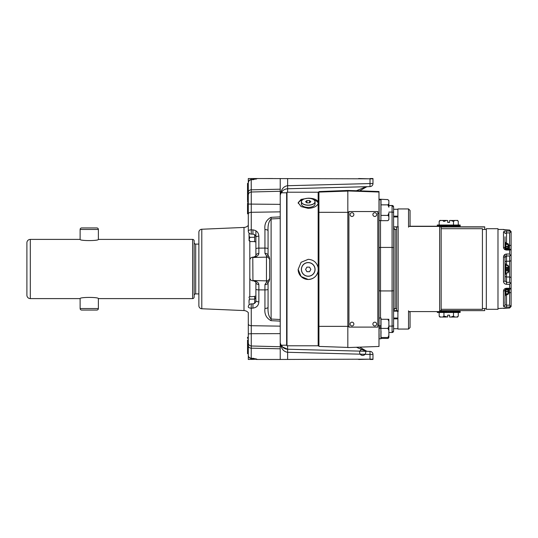 <?xml version="1.0" encoding="UTF-8"?>
<svg xmlns="http://www.w3.org/2000/svg" width="538" height="538" viewBox="0 0 538 538"><rect width="100%" height="100%" fill="white"/><g stroke="black" fill="none" stroke-linecap="round" stroke-linejoin="round"><path stroke-width="0.81" d="M80.115 298.603L30.303 298.603L30.303 239.397L80.115 239.397L80.128 229.464A1.52 1.52 0 0 1 81.648 227.944L96.86 227.944A1.52 1.52 0 0 1 98.38 229.464L98.38 239.403L192.624 239.397L192.624 298.603L98.393 298.603C98.898 297.023 79.631 297.037 80.115 298.603L80.128 308.536A1.52 1.52 0 0 0 81.648 310.056L96.86 310.056A1.52 1.52 0 0 0 98.38 308.536L98.38 298.597M380.891 199.201L380.891 220.526L379.115 220.526L379.115 199.201L387.918 199.591L388.873 200.775L387.918 199.591M381.018 199.679L381.018 199.322M393.594 311.152L397.105 311.152M397.898 328.718L393.594 328.718L393.594 330.998L393.594 325.389A1.52 0.72 180 0 1 392.074 326.109L392.074 332.518A1.52 1.52 180 0 0 393.594 330.998L392.074 332.518L388.873 332.518L392.074 332.518M397.898 318.039L393.594 318.039L393.594 318.846L397.898 318.846M378.994 191.535L347.83 190.439L378.994 191.535L378.994 346.465L347.83 347.561L347.83 190.439L318.926 191.582L318.926 346.418L347.83 347.427L318.926 346.418M347.83 191.488L347.83 193.196M347.83 195.455L347.83 199.275M347.83 202.866L347.83 207.655M347.83 331.045L347.83 335.813M347.83 339.384L347.83 343.17M347.83 345.396L347.83 347.064M255.019 302.948L254.676 303.25L254.662 296.209L255.9 296.209M254.662 298.63L255.9 298.63M254.662 297.77L255.9 297.77M351.933 212.698A1.883 1.883 -82.7 0 1 353.863 214.528A1.883 1.883 -82.7 0 1 352.034 216.464A1.883 1.883 -82.7 0 1 350.097 214.628A1.883 1.883 -82.7 0 1 351.933 212.698M302.699 199.732A6.839 3.45 0 0 0 302.672 199.753A6.839 3.45 0 0 0 301.381 201.77A6.839 3.45 0 0 0 308.227 205.22A6.839 3.45 0 0 0 315.066 201.77A6.839 3.45 0 0 0 313.775 199.753A6.839 3.45 0 0 0 313.748 199.732M301.455 201.71A6.772 3.416 0 0 0 308.227 205.119A6.772 3.416 0 0 0 314.992 201.71A6.772 3.416 0 0 0 313.715 199.712A6.772 3.416 0 0 0 302.733 199.712A6.772 3.416 0 0 0 301.455 201.71M310.856 201.71L309.538 202.86L306.909 202.86L305.591 201.71L306.909 200.553L309.538 200.553L310.856 201.71M315.066 201.77L315.066 203.956A6.839 3.45 180 0 1 308.227 207.406A6.839 3.45 180 0 1 301.381 203.956L301.381 201.77M309.538 200.553L309.538 202.86M306.909 202.86L306.909 200.553M379.115 291.233L379.115 247.144M373.506 325.45A1.883 1.883 -82.7 0 1 373.385 322.787A1.883 1.883 -82.7 0 1 376.042 322.666A1.883 1.883 -82.7 0 1 376.17 325.329A1.883 1.883 -82.7 0 1 373.506 325.45M468.551 226.895L468.981 226.868L468.551 226.895A2.065 2.058 -92.9 0 1 468.665 226.881A2.065 2.065 0 0 0 468.578 226.888M468.948 226.875L468.591 226.888L468.948 226.875M440.508 226.511L440.508 225.066L439.459 225.059L439.459 226.236L439.459 225.059L438.598 225.052L438.598 226.236M439.055 226.236L439.055 225.059M456.143 226.975L455.908 225.066L455.188 225.072L455.424 226.982M450.259 226.989L450.259 225.079L455.424 225.072M450.259 225.079L450.225 226.989M448.631 226.989L448.631 225.079L450.225 225.079M448.631 225.079L447.724 225.079L447.724 226.989M447.004 226.989L447.004 225.079L447.724 225.079M447.004 225.079L446.11 225.079L446.11 226.989M445.417 226.982L445.417 225.079L446.11 225.079M445.417 225.079L444.556 225.079L444.556 226.982M443.89 226.982L443.89 225.079L444.556 225.079M443.89 225.079L443.251 225.072L443.251 226.982M442.465 226.982L442.465 225.072L443.251 225.072M442.465 225.072L441.725 225.072L441.725 226.975M440.508 225.066L441.725 225.072M438.282 226.236L438.598 225.052M438.282 225.052L438.638 225.052L438.638 226.236M437.724 226.236L437.724 225.045L438.638 225.052M437.724 225.045L438.093 225.045L437.508 225.039L437.508 226.236M437.394 226.236L437.508 225.039M437.394 225.039L437.771 225.039L437.286 225.032L437.71 225.025L437.333 225.025L437.333 226.236M437.414 225.032L437.959 225.019L437.589 225.019L437.589 226.236M460.024 226.962L460.111 225.032L459.714 225.019L460.158 225.032L460.158 226.962L460.138 225.025L437.589 225.019M460.024 225.039L459.654 225.039L459.855 226.962M459.479 226.962L459.654 225.039L459.008 225.052L459.008 226.969M459.479 225.045L459.855 225.045M459.089 226.969L459.371 225.052L459.008 225.052M459.089 225.052L458.746 225.052L458.746 226.969M458.295 226.969L458.295 225.059L458.746 225.052M458.295 225.059L457.455 225.059L457.764 226.975M457.031 226.975L457.031 225.066L457.764 225.059M457.031 225.066L456.399 225.066L456.675 226.975M456.143 225.072L456.675 225.066M454.832 225.072L454.832 226.982M454.637 225.072L454.637 226.982M454.038 225.079L454.038 226.982M453.393 225.079L453.393 226.982M453.252 225.079L453.252 226.982M452.545 226.982L452.545 225.079M451.859 225.079L451.859 226.982M451.772 225.079L451.772 226.982M450.972 225.079L450.972 226.989M449.351 225.079L449.351 226.989M447.737 226.989L447.737 225.079M446.184 226.989L446.184 225.079M444.677 226.982L444.677 225.079M443.083 226.982L443.083 225.072M441.167 225.072L441.167 226.975M440.77 225.066L440.77 226.747M440.023 225.066L440.023 226.283M437.945 225.045L437.945 226.236M437.307 225.032L437.286 226.236M438.134 225.045L438.134 226.236M438.073 225.045L438.073 226.236M438.692 226.236L438.692 225.052M438.773 225.052L438.773 226.236M439.99 226.276L439.99 225.059M442.249 226.982L442.249 225.072M455.498 226.982L455.498 225.072M455.72 225.066L455.72 226.975M456.016 225.066L456.016 226.975M456.937 225.066L456.937 226.975M457.986 225.059L457.986 226.969M458.06 225.059L458.06 226.969M458.847 225.052L458.847 226.969M459.929 225.039L459.929 226.962M460.138 225.032L460.138 226.962L460.111 225.032M459.654 225.039L459.654 226.962L459.667 225.045M459.371 226.969L459.371 225.052M458.665 226.969L458.665 225.059M457.307 225.066L457.307 226.975M446.392 220.506L443.944 221.461L442.72 220.499L447.683 220.506L447.683 222.409L449.586 222.409L449.586 220.506L457.118 220.459M453.5 224.992L453.5 221.461L451.052 220.506M454.718 220.499L453.5 221.461L453.5 225.066M447.683 220.506L440.326 220.459M442.72 220.499L440.393 220.479L439.169 221.427L439.169 225.032M449.586 222.335L447.683 222.335M442.72 220.439L446.392 220.432M454.711 220.439L457.051 220.459M451.052 220.432L449.586 220.506M458.241 221.192L457.051 220.479M458.275 225.032L458.275 221.427M439.385 312.423L439.459 311.576L439.459 312.484L437.777 312.47L437.791 311.576M439.149 312.43L439.385 311.576M452.404 312.41L452.888 312.41L452.028 312.417L452.404 312.41L452.404 310.628M446.184 310.628L446.473 312.41L445.672 312.417L446.11 312.403L446.11 310.628M437.589 312.457L437.508 311.576M437.414 311.576L437.414 312.464L437.333 311.576M437.414 312.464L437.589 311.576M437.959 311.576L437.791 312.464M437.959 312.464L437.589 312.464M440.138 311.489L440.138 312.491L439.459 312.484M441.301 310.628L441.301 312.491L440.138 312.464L440.414 311.361M442.014 312.491L441.301 312.47L441.537 310.628M445.672 310.628L445.672 312.504L442.014 312.497L442.014 310.628M445.672 312.504L446.473 312.504L446.473 310.628M447.179 310.628L447.179 312.504L446.473 312.504M447.179 312.504L447.219 310.628M449.701 310.628L449.701 312.504L447.219 312.504M449.701 312.504L449.721 310.628M451.261 310.628L451.261 312.504L449.721 312.504M451.261 312.504L451.335 310.628M452.028 310.628L452.028 312.504L451.335 312.504M452.028 312.504L452.888 312.504L452.888 310.628M454.186 310.628L454.186 312.497L452.888 312.504M454.186 312.497L454.361 310.628M455.498 310.628L455.498 312.491L454.361 312.497M455.72 312.477L455.72 310.628M456.278 310.628L456.278 312.491L455.72 312.497M457.683 310.628L457.683 312.484L456.937 312.491L456.278 312.47L456.937 312.491L456.937 310.628M458.517 310.628L458.517 312.477L457.986 312.484M458.517 312.477L458.806 310.628M459.714 310.628L459.929 312.464L458.806 312.477M460.051 310.628L460.051 312.464L459.929 310.628M459.761 310.628L459.714 312.457M459.855 312.444L459.855 310.628M460.111 312.45L460.158 310.628L460.158 312.457M458.806 312.437L458.746 310.628M456.278 312.417L456.937 312.423M456.937 312.444L456.278 312.437M445.672 312.491L446.473 312.491M452.028 312.491L452.888 312.491M437.307 312.45L437.286 311.576M437.777 311.576L437.777 312.47M438.073 311.576L438.073 312.47M438.356 312.477L438.356 311.576M438.692 312.477L438.692 311.576M438.773 311.576L438.773 312.477M439.149 311.576L439.149 312.484M439.68 312.484L439.68 311.576M440.77 312.491L440.77 311.072M442.613 312.497L442.613 310.628M442.801 312.497L442.801 310.628M443.406 310.628L443.406 312.497M444.052 312.504L444.052 310.628M444.193 312.497L444.193 310.628M444.899 312.504L444.899 310.628M445.585 312.504L445.585 310.628M448.087 312.504L448.087 310.628M448.806 310.628L448.806 312.504M450.434 310.628L450.434 312.504M453.554 310.628L453.554 312.504M454.98 310.628L454.98 312.497M457.421 312.491L457.421 310.628M458.389 312.484L458.389 310.628M458.847 312.477L458.847 310.628M459.156 310.628L459.156 312.477M459.499 310.628L459.499 312.47M459.775 312.457L459.775 310.628M456.399 312.417L456.399 310.628M447.683 316.983L447.683 315.154L449.586 315.154L449.586 316.983M447.683 315.154L447.683 317.05L443.944 316.095L443.944 312.504M446.392 317.05L440.36 317.023C440.131 317.346 439.734 317.037 439.169 316.109L439.169 312.484M453.5 312.504L453.5 316.095L454.718 317.043L457.085 317.023C457.313 317.346 457.71 317.037 458.268 316.109L458.268 316.109M453.5 316.095L451.052 317.05L454.718 317.043L451.066 317.05M451.052 317.05L449.586 317.05L449.586 315.154M457.051 317.023L458.275 316.062L458.275 312.484M442.72 317.043L443.944 316.095M440.393 317.023L439.169 316.062M460.158 226.834L484.725 226.834L484.725 229.464M393.594 310.628L396.748 310.628M441.039 310.628L484.725 310.628L484.725 308.536M393.594 226.989L396.842 226.989M440.945 226.989L484.725 226.989M466.352 226.881L471.187 226.881L466.352 226.881M440.938 226.975L460.158 226.881M249.067 304.212L249.161 304.811M254.662 299.128L250.029 299.128C249.195 299.619 248.879 300.782 249.067 302.612L249.067 303.398M250.029 299.128L249.067 297.79L249.222 296.815L254.662 296.438M350.709 325.45A1.883 1.883 -82.7 0 1 350.588 322.787A1.883 1.883 -82.7 0 1 353.251 322.666A1.883 1.883 -82.7 0 1 353.372 325.329A1.883 1.883 -82.7 0 1 350.709 325.45M80.128 239.403L80.115 239.397C79.611 240.977 98.884 240.963 98.393 239.397M192.624 298.603A1.533 1.533 0 0 0 194.157 297.07L194.157 240.93A1.533 1.533 0 0 0 192.624 239.397M30.303 298.603A3.403 3.403 0 0 1 26.9 295.194L26.9 242.806A3.403 3.403 0 0 1 30.303 239.397M194.157 295.436A1.533 1.533 0 0 1 195.691 293.903L195.691 244.097A1.533 1.533 0 0 1 194.157 242.564M198.878 293.903L195.691 293.903M195.691 244.097L198.878 244.097M256.175 359.236L248.294 359.465L248.294 355.389A3.04 3.04 0 0 0 251.212 358.429L252.894 358.496L251.259 358.173A3.04 2.784 180 0 1 248.294 355.389L248.294 312.618A6.079 6.079 0 0 0 243.996 310.567L201.79 308.758L201.79 229.242L243.996 227.433A6.079 6.079 0 0 0 248.294 225.382L248.294 182.611A3.04 2.784 0 0 1 251.259 179.826L257.702 178.535L372.982 178.831A3.04 3.04 0 0 0 372.969 178.535L370.016 178.535M248.294 342.928L248.294 342.955C248.469 344.764 249.45 345.773 251.259 345.995L251.259 333.695L248.294 333.93M255.9 281.361L255.9 300.809A3.04 1.022 180 0 0 258.859 301.831C258.61 305.483 256.633 307.581 252.941 308.113L252.941 303.849L251.259 303.896A3.04 3.04 0 0 0 248.294 306.936A3.04 3.04 0 0 1 250.964 303.916M256.303 359.465L280.231 359.465L280.231 348.799L251.259 348.18A3.04 2.475 180 0 1 248.294 345.705M252.941 358.241L257.702 359.465M370.03 359.465L372.969 359.465A3.04 3.04 0 0 0 372.982 359.169L280.231 359.465M372.982 354.434A3.04 3.04 0 0 0 370.016 351.395L370.016 354.434L372.982 354.434L372.982 359.169A3.04 3.04 0 0 1 372.969 359.465L370.016 359.465M255.9 359.102L256.377 359.465M256.848 359.465L257.211 359.465M265.187 359.465L272.699 359.465M255.9 178.898L255.9 178.535L257.702 178.535M266.545 255.758L268.933 256.411L269.585 258.395L269.585 279.605L268.933 281.589L266.545 282.242L266.545 280.87A3.04 2.966 180 0 1 266.465 280.87L266.465 257.13A3.04 2.966 0 0 1 266.545 257.13L266.545 255.758L266.465 257.13L252.941 257.473C256.586 256.848 258.556 255.516 258.859 253.479C257.07 253.627 256.081 254.292 255.9 255.476L255.9 237.191A3.04 1.022 0 0 1 258.859 236.169C258.603 232.51 256.626 230.419 252.941 229.887L252.941 234.151L251.259 234.104L251.259 229.84L252.941 229.887M252.941 308.113L251.259 308.16L251.212 306.936L251.259 303.896L252.941 303.849C254.783 303.593 255.772 302.578 255.9 300.809L255.9 282.524C256.081 283.708 257.07 284.373 258.859 284.521C258.556 282.484 256.586 281.152 252.941 280.527L252.779 257.191L253.956 256.982A3.04 3.04 0 0 1 253.949 256.989A3.04 3.04 0 0 1 252.941 257.191M255.9 230.775L255.9 256.639M248.294 192.295A3.04 2.475 0 0 1 251.259 189.82L251.212 179.571L249.114 180.533L248.294 182.611L248.294 178.535L256.384 178.535M272.699 178.535L265.187 178.535M257.218 178.535L256.855 178.535M356.418 190.741L366.129 186.706L370.016 186.605A3.04 3.04 0 0 0 372.982 183.566L372.982 178.831A3.04 3.04 0 0 0 372.969 178.535L370.03 178.535M280.231 178.535L280.231 348.799M258.859 253.479L258.859 248.119L264.945 248.085L264.945 229.585C264.279 223.922 266.303 219.84 271.024 217.339L280.231 216.875L280.231 326.149L251.259 325.705L251.259 308.16A3.04 1.224 180 0 1 248.294 306.936M286.283 188.919L287.628 188.764C283.943 189.08 281.549 191.003 280.446 194.541L280.298 194.884C281.152 189.336 283.6 186.282 287.628 185.718L287.628 178.535M280.587 194.057L280.231 195.146M248.294 213.794L247.534 213.794L247.534 212.154L248.294 212.154M247.534 212.154L247.534 207.715L248.294 207.715M248.294 210.163L247.534 210.163M248.294 355.389L248.294 359.465M280.231 342.854L280.446 343.459C281.549 346.997 283.943 348.92 287.628 349.236L286.31 349.088M287.628 359.465L287.628 352.282C283.6 351.717 281.152 348.664 280.298 343.116L280.587 343.943M358.617 359.465L370.016 359.169L370.016 354.434L287.628 352.282L287.628 349.236L370.016 351.395M281.387 345.678L282.228 346.781M286.25 349.075L284.878 348.644M284.884 189.349L286.243 188.925M282.174 191.286L281.475 192.187M359.68 190.856L366.23 187.069L366.129 186.706L287.628 188.764L287.588 192.214M366.519 186.928L366.23 187.069A3.04 3.04 0 0 1 367.669 186.666L367.225 186.706M370.016 186.605L287.628 188.764L287.628 185.718L370.016 183.566L370.016 186.605M297.016 188.515L304.616 188.313M357.837 186.921L365.436 186.726M365.013 187.769L366.163 187.11M364.206 349.761L364.206 349.761A3.04 3.04 0 0 0 359.64 352.39A3.04 3.04 0 0 0 364.206 355.026A3.04 3.04 0 0 0 364.206 349.761M367.232 351.294L366.129 351.294L356.425 347.259M304.616 349.687L297.016 349.485L304.616 349.687M357.837 351.079L365.436 351.274M287.588 345.786L287.628 349.236L282.322 346.882L281.125 345.214L286.633 345.214L286.996 345.584M359.68 347.145L366.23 350.931L366.129 351.294M367.669 351.334A3.04 3.04 0 0 1 366.23 350.931M282.363 346.923L281.777 345.214M248.294 338.362L247.534 338.362L247.534 337.245L248.294 337.514M248.294 346.055L247.534 346.055L247.534 343.567L248.294 343.567M247.534 346.136L248.294 346.136L247.534 346.136L247.534 346.66L247.534 346.055L248.294 346.136L247.534 346.136M248.294 349.565L247.534 349.565L247.534 347.071L248.294 347.071M247.534 349.565L247.534 350.171L247.534 349.565L247.534 350.171L248.294 350.171M247.534 349.646L248.294 349.646L247.534 349.646M247.534 353.681L248.294 353.681M248.294 350.581L247.534 350.581L248.294 350.756M248.294 353.621L247.534 353.621L247.534 350.756M247.534 352.242L248.294 352.242M248.294 343.096L247.534 343.096L247.534 340.056L248.294 340.056M247.534 341.717L248.294 341.717M247.534 340.231L248.294 340.231M247.534 343.157L248.294 343.157M248.294 349.935L247.534 349.935M247.534 212.712L248.294 212.712M247.534 213.297L248.294 213.297M247.534 207.715L247.534 207.043L248.294 207.043M247.534 207.043L248.294 206.686M248.294 201.528L247.534 201.528L247.534 202.154L248.294 202.154M247.534 201.528L247.534 202.154M248.294 200.634L247.534 200.634L247.534 198.562L248.294 198.562M248.294 198.179L247.534 198.179L247.534 193.384L248.294 193.384M247.534 187.991L247.534 189.41L248.294 189.41M248.294 188.999L247.534 188.999L248.294 188.999L247.534 188.999L247.534 189.41L247.534 188.952L248.294 188.952L247.534 188.939L248.294 188.939M247.534 187.964L247.534 188.939M248.294 184.278L247.534 184.278L247.534 183.384L248.294 183.384M247.534 213.411L247.534 213.035L247.534 213.411L248.294 213.411M247.534 206.37L248.294 206.37L247.534 206.37L247.534 206.774L248.294 206.774L247.534 206.774L247.534 203.27L248.294 203.351M247.534 201.689L248.294 201.689L247.534 201.689L247.534 202.1L247.534 201.689M247.534 198.939L248.294 198.939M247.534 198.179L247.534 198.562L247.534 198.179M248.294 197.009L247.534 197.009M248.294 194.958L247.534 194.958M248.294 197.305L247.534 197.305M247.534 193.384L247.534 189.699L248.294 189.699M247.534 183.673L248.294 183.673M247.534 188.529L248.294 188.529L247.534 188.529L247.534 184.278M247.534 184.339L248.294 184.339M247.534 191.629L248.294 191.629M247.534 190.284L247.534 189.874L247.534 190.284L248.294 190.284M247.534 187.184L248.294 187.184M247.534 185.428L248.294 185.428M255.9 300.809L255.792 301.61M255.516 302.289L253.647 303.748M280.231 321.125L271.024 320.661C266.303 318.166 264.279 314.084 264.945 308.415L264.945 289.915L258.859 289.881A3.04 0.652 180 0 1 255.9 289.236M255.9 282.524C256.101 282.235 255.456 281.73 253.956 281.018L252.941 280.527L266.465 280.87L266.545 282.242M264.945 284.615L265.026 284.615C266.861 284.488 267.877 283.815 268.065 282.611L268.065 289.269A3.04 0.652 180 0 1 265.026 289.915A3.04 0.652 180 0 1 264.945 289.915L264.945 284.615L266.465 282.228M253.936 281.004L253.956 281.018A3.04 3.04 0 0 0 253.936 281.004A3.04 3.04 0 0 0 252.941 280.809M266.465 255.772L264.945 253.385L264.945 248.085A3.04 0.652 0 0 1 265.026 248.085A3.04 0.652 0 0 1 268.065 248.731L268.065 255.389C267.877 254.185 266.861 253.512 265.026 253.385L264.945 253.385M255.812 236.478L255.9 237.191C255.772 235.415 254.783 234.407 252.941 234.151L253.23 234.171M253.828 234.306L254.501 234.629M255.039 235.072L255.51 235.705M256.014 179.255L256.377 178.636L252.941 179.759M248.294 184.447L248.294 231.064A3.04 1.224 0 0 1 251.259 229.84L251.259 192.005C249.45 192.227 248.469 193.236 248.294 195.045L248.294 195.119M250.964 234.084A3.04 3.04 0 0 1 248.294 231.064L248.294 214.063A3.04 1.769 180 0 1 251.259 212.295L280.231 211.851M248.294 231.064A3.04 3.04 0 0 0 251.259 234.104L251.259 234.104M280.231 189.201L251.259 189.82L251.259 192.005L280.231 191.252M271.024 217.339L271.105 218.946C268.744 221.367 267.729 225.328 268.065 230.815L268.065 248.731M268.065 289.269L268.065 307.185C267.729 312.679 268.744 316.633 271.105 319.054L271.024 320.661M268.933 281.589L268.065 282.611L268.065 307.185A3.04 1.224 180 0 1 265.026 308.415A3.04 1.224 180 0 1 264.945 308.415M252.779 280.809A3.04 3.04 0 0 1 249.814 277.763L249.814 260.237A3.04 3.04 0 0 1 252.779 257.191M264.945 229.585A3.04 1.224 0 0 1 265.026 229.585A3.04 1.224 0 0 1 268.065 230.815L268.065 255.389L268.933 256.411M249.814 296.458L249.814 241.542M201.79 229.242A3.04 3.04 0 0 0 198.878 232.281L198.878 305.719A3.04 3.04 0 0 0 201.79 308.758M380.891 199.726L379.115 199.88M381.025 199.867L380.891 220.526M409.304 311.576L410.064 312.336L410.064 327.541L408.544 329.061L408.544 310.816M397.898 310.816L397.898 329.061L408.544 329.061M255.9 241.791L254.662 241.791L254.662 234.743M379.115 325.772L380.891 325.772L380.891 317.998L379.115 317.998L378.994 327.104L381.018 327.104L381.012 325.92L379.001 325.92M380.891 328.348L380.891 327.104M379.115 328.462L380.891 328.462L380.891 338.799L379.115 338.799L378.994 325.288L378.994 328.341L378.994 325.288L378.994 328.341L381.018 328.348M379.115 327.104L379.115 328.341M380.891 328.462L381.018 338.678L381.018 337.521L387.918 337.521L388.873 335.483L388.873 337.521L387.918 337.521L388.873 337.521L388.873 330.44L387.918 328.395L381.018 328.395L381.018 318.119L380.891 325.772M378.994 328.429L378.994 334.858L379.115 329.599M318.22 203.384A10.074 5.084 0 0 0 313.842 199.8M302.605 199.8A10.074 5.084 0 0 0 298.234 203.364M318.166 201.911C316.916 199.497 313.607 198.26 308.227 198.192L301.098 199.396L298.153 202.705L301.098 206.585L308.227 208.361C313.6 208.024 316.916 206.41 318.166 203.525L318.166 192.214L286.996 192.214L286.996 345.786L318.166 345.786L318.166 271.004C316.922 276.256 313.607 279.081 308.227 279.478L301.098 276.519L298.153 269.404L301.098 262.288L308.227 259.329C313.6 259.719 316.916 262.551 318.166 267.81L318.166 271.004M318.166 202.301L318.166 267.81M298.153 269.686A10.074 10.074 180 0 0 308.227 279.471A10.074 10.074 180 0 0 318.294 269.477M254.662 241.562L250.029 241.562L249.067 239.423L250.029 237.292C249.208 236.814 248.886 235.651 249.067 233.808L249.067 235.388M254.662 237.292L250.029 237.292M249.067 240.661L249.074 233.095M250.029 241.562L249.067 240.674M249.067 238.105L249.067 239.901M408.544 227.184L408.544 208.939L410.064 210.459L410.064 225.664M408.544 208.939L397.898 208.939L397.898 227.184M348.94 327.097L348.906 211.535L377.817 211.535L377.817 327.097L348.94 327.097L348.906 211.535M348.94 211.542L377.817 211.535M347.83 347.561L378.994 346.465L378.994 345.968M378.994 203.667L378.994 212.712M377.817 213.357L378.994 213.398L378.994 207.103A1.52 1.52 180 0 1 379.115 206.511A1.52 1.52 180 0 0 378.994 207.103L378.994 209.571M378.994 329.599L378.994 334.333M378.994 327.871L378.994 328.341M347.83 333.95L347.83 335.134M347.83 341.079L347.83 342.545M347.83 191.743L347.83 192.604M347.83 196.921L347.83 198.616M347.83 205.469L347.83 206.955M379.115 333.876L379.115 337.938M301.381 269.397L301.381 269.41A6.839 6.839 180 0 0 308.227 276.256A6.839 6.839 180 0 0 315.066 269.41A6.839 6.839 180 0 0 308.227 262.571A6.839 6.839 180 0 0 301.381 269.41A6.839 6.839 0 0 1 308.227 262.557A6.839 6.839 0 0 1 315.066 269.397L315.066 269.397M301.455 269.41A6.772 6.772 180 0 0 308.227 276.182A6.772 6.772 180 0 0 314.992 269.41A6.772 6.772 180 0 0 308.227 262.645A6.772 6.772 180 0 0 301.455 269.41M310.856 269.41L309.538 271.69L306.909 271.69L305.591 269.41L306.909 267.13L309.538 267.13L310.856 269.41L309.538 271.69M305.597 269.397L306.909 271.69M309.538 271.663L306.909 271.663M374.724 212.692A1.883 1.883 -82.7 0 1 376.661 214.528A1.883 1.883 -82.7 0 1 374.825 216.464A1.883 1.883 -82.7 0 1 372.888 214.628A1.883 1.883 -82.7 0 1 374.724 212.692M388.355 338.294L387.918 338.409L388.873 337.225M388.873 337.447L387.918 338.409L381.018 338.409M392.074 205.476L393.594 207.002A1.52 1.52 0 0 0 392.074 205.476L388.873 205.476L392.074 205.583A1.52 1.52 180 0 1 393.594 207.103A1.52 1.52 180 0 0 392.074 205.583L392.074 212.086A1.52 0.706 0 0 1 393.594 212.792L393.594 207.002L393.594 209.282L397.898 209.282M397.898 226.848L393.594 226.848L393.594 216.969L397.898 216.969M393.594 216.162L393.594 216.969L393.594 216.162L397.898 216.162M387.918 337.521L381.018 337.521L381.018 335.658M381.018 333.526L381.018 331.045M387.918 328.395L388.873 326.358L388.873 321.314L387.918 319.276L388.873 319.276L388.873 335.483M387.918 319.276L381.018 319.276L387.918 319.276M505.935 269.444A0.383 0.343 180 0 0 505.599 269.78L505.599 270.843A0.383 0.343 0 0 1 505.949 270.5L505.599 273.748L505.585 269.148L505.949 267.399L507.946 267.514L507.993 265.221L508.645 266.505L508.645 268.213L507.946 267.85L508.645 268.213L508.645 269.135L507.946 268.798L507.946 269.484L508.645 269.135L508.645 270.042L507.946 270.755L508.645 270.042L508.645 271.737M507.946 272.934L508.645 271.751L507.946 272.665L508.645 271.751L508.645 270.042M508.639 266.418L508.645 267.964M505.949 267.399L505.902 264.783L507.993 265.207L508.645 266.492L508.645 269.108M505.599 264.709L505.949 264.904L505.599 264.393L505.585 269.148M505.902 264.898L505.599 264.635L505.599 266.108L505.949 266.377M505.902 264.783L505.599 264.407L505.895 264.783M505.599 274.252L505.222 274.636L505.222 263.613A0.383 0.383 0 0 1 505.599 263.99L505.599 264.407M505.222 263.613L505.599 263.99M505.599 268.543L505.599 268.422A0.383 0.343 0 0 0 505.949 268.758L505.585 269.101M505.949 267.722A0.383 0.343 180 0 1 505.599 267.379L505.599 266.108M507.946 270.54L505.949 270.527L505.928 269.417L505.599 269.699L505.599 273.855L505.949 270.863L507.946 270.755L507.946 272.665L505.949 273.089M505.949 273.358L505.599 273.62M505.599 273.096L505.599 273.533M507.946 267.494L508.645 268.2M505.902 264.763L507.98 265.221M505.949 265.173L507.946 265.597L508.645 266.505L507.993 265.221M508.645 245.967L508.645 246.955M508.645 247.177L508.645 249.255L508.645 248.401L507.946 249.45L508.645 248.401L508.645 247.11L507.946 246.586L508.645 247.11L508.645 245.086L507.973 244.044L508.645 245.086L507.973 244.044L505.922 243.727L507.946 244.077M505.599 243.035L505.922 243.727M505.875 243.801L505.599 245.792M505.599 249.074L505.928 244.077M505.949 249.168L505.949 246.518L505.599 246.599M508.645 248.179L507.946 248.166L507.946 248.832L508.645 248.179M505.902 246.518L505.949 247.063M507.946 244.037L508.645 244.891L507.993 243.653L505.908 243.237L505.646 243.687M508 243.741L505.908 243.237M505.949 243.727L505.949 243.331M505.599 243.707L505.599 243.156M505.222 248.684L505.222 242.167A0.383 0.383 0 0 1 505.599 242.551L505.599 243.627M505.599 244.05L505.585 243.593M505.902 248.838L505.599 246.976M505.599 248.758L505.599 247.359M505.949 248.966L507.946 248.832L506.009 249.181M509.58 255.98L509.58 261.219L506.54 261.219L506.54 255.98L509.58 255.98L510.313 255.516L509.58 254.017L506.54 254.017C504.691 254.178 503.676 255.173 503.494 256.996A1.52 0.464 0 0 1 505.021 257.453L505.021 254.407M504.234 308.207A1.52 1.513 -0 0 1 503.494 308.395L509.6 308.018L509.58 307.043L510.313 305.961L509.58 305.201L506.54 305.201L506.54 294.777M509.58 307.043L506.54 307.043C504.691 307.016 503.676 306.687 503.494 306.061A1.52 1.426 180 0 0 505.021 304.636L504.94 301.872M505.021 295.113L505.021 290.116A1.52 0.847 0 0 1 503.494 290.964C503.676 289.336 504.691 288.435 506.54 288.26L509.58 288.26L510.313 289.041L511.1 287.521L511.1 281.482L511.1 297.245M510.313 255.516L511.1 254.588L511.1 283.721L510.313 282.806L509.58 284.313L509.58 288.26M509.58 284.313L506.54 284.313C504.691 284.145 503.676 283.156 503.494 281.34A1.52 0.477 180 0 0 505.021 280.87L505.021 275.611A1.52 1.385 180 0 0 506.54 276.996L509.58 276.996L509.58 282.336L506.54 282.336L506.54 273.344M505.021 249.403L505.021 248.166A1.52 0.834 180 0 0 503.494 247.332C503.676 248.966 504.691 249.867 506.54 250.049L509.58 250.049L509.58 254.017M506.54 243.358L506.54 232.9L505.021 233.485A1.52 1.419 0 0 0 503.494 232.066C503.676 231.421 504.691 231.084 506.54 231.058L509.58 231.058L509.6 230.035L511.1 231.555L511.1 232.517L509.58 231.058M509.58 230.056L503.494 229.639A1.52 1.513 180 0 1 504.267 229.847M497.986 229.464L503.494 229.464L504.563 229.901A1.52 1.52 180 0 0 503.494 229.464L503.494 229.639M505.021 236.781L505.021 247.803M511.1 240.533L511.1 231.555M505.021 263.687L505.021 262.611A1.52 1.392 0 0 1 506.54 261.219L506.54 264.898M505.021 264.131L505.021 280.87L505.021 275.254L505.021 280.87L506.54 282.336L506.54 284.313M505.021 262.524L505.021 257.453L506.54 255.98L506.54 254.017M505.021 273.647L505.021 275.611M505.021 294.313L505.021 304.636L506.54 305.201L506.54 307.043M511.1 306.499L511.1 292.988L511.1 306.499L509.6 308.018M511.1 305.577L510.313 305.961M505.222 292.423A1.52 0.377 180 0 1 505.021 292.235L505.021 304.636M511.1 259.827A1.52 1.392 180 0 1 509.58 261.219L509.58 276.996A1.52 1.385 0 0 1 511.1 278.381L511.1 287.521M510.313 282.806L509.58 282.336M505.021 263.613L505.021 274.636M511.1 232.517L511.1 254.588M511.1 250.775L510.313 249.255L506.54 249.255L505.021 248.166L505.021 242.167L505.021 249.679M509.58 250.049L510.313 249.255M506.54 231.058L506.54 232.9L509.58 232.9L510.313 232.147M497.986 228.697L497.986 309.303L486.312 309.303L486.312 228.697L497.986 228.697M482.418 228.697L482.418 309.303L441.153 309.303L441.153 310.056L441.153 227.756L441.153 228.697L482.418 228.697M409.492 226.236L439.633 226.236A1.52 1.52 0 0 1 441.153 227.756M398.154 226.424L398.154 311.576L396.634 310.056L396.634 227.756A1.52 1.52 0 0 1 396.936 226.848M396.634 310.056A1.52 1.52 180 0 0 397.898 311.556A1.52 1.52 180 0 1 396.634 310.056M397.105 226.848A1.52 1.52 180 0 0 396.634 227.944A1.52 1.52 180 0 1 397.105 226.848M439.633 226.236L439.633 226.424A1.52 1.52 180 0 1 441.153 227.944A1.52 1.52 180 0 0 439.633 226.424L409.304 226.424M439.633 311.576A1.52 1.52 180 0 0 441.153 310.056L439.633 311.576L408.544 311.576L439.633 311.576L439.633 226.424M396.634 308.536L395.114 308.536A1.52 1.52 180 0 0 393.594 310.056L393.594 227.944A1.52 1.52 180 0 0 395.114 229.464L393.594 227.944M393.594 212.792L393.594 325.389M393.594 318.039L393.594 318.846L393.594 318.039M378.994 207.002A1.52 1.52 0 0 1 379.115 206.404L378.994 207.002M379.115 331.596L378.994 330.998A1.52 1.52 180 0 0 379.115 331.59M505.908 291.24L505.949 291.724A0.383 0.377 180 0 0 505.599 292.1M505.599 291.831L505.599 292.342A0.383 0.377 0 0 1 505.949 291.966L505.949 292.383M505.599 289.121L505.599 295.106L505.949 294.447L505.908 294.905L508 294.4M507.946 294.138L508.645 293.25L507.946 294.414L505.599 295.106M508.645 292.188L508.645 291.192M505.922 294.454L505.949 291.657L507.946 291.589L508.645 291.058L508.645 293.082L507.946 293.681L507.973 294.131L508.645 293.089L507.946 294.098M508.645 289.041L508.645 289.76L507.946 289.135L507.946 291.213L508.645 291.058L508.645 289.995L505.949 289.901L505.949 289.128M506.668 289.041L507.946 289.135L507.946 288.718L508.645 289.995L507.946 289.35L505.949 289.229M505.949 293.99L507.946 293.681L507.946 291.509L505.599 291.583M505.599 289.283L505.949 291.28L507.946 291.509M505.599 294.817L505.222 295.987L505.222 289.605M505.599 290.749L505.915 289.289M387.918 204.864L388.873 203.687L388.873 207.217L387.918 204.864L381.018 204.864L381.018 202.853M381.018 201.219L381.018 200.197M388.873 213.041L388.873 219.484L388.873 216.572L387.918 215.395L388.873 213.041M388.873 219.484L387.918 220.661L381.018 220.661M388.355 204.756L387.999 204.857M381.018 207.46L381.018 210.129M381.018 215.395L387.918 215.395L381.018 215.395M388.873 203.687L388.873 202.517L388.873 203.687M388.873 200.479L388.873 202.517M80.128 229.464L98.38 229.464M98.38 308.536L80.128 308.536M347.83 191.077L318.926 192.086M318.926 212.322L347.83 212.328M347.83 326.364L318.926 326.364M251.212 358.429L251.259 345.995L280.231 346.748M372.982 183.566L370.016 183.566L370.016 178.831L358.617 178.535M251.259 179.571L251.259 178.535M252.941 178.535L252.941 179.504M252.941 358.496L252.941 359.465M251.259 359.465L251.259 358.429M281.777 192.786L282.349 191.091M248.294 323.937A3.04 1.769 0 0 0 251.259 325.705L251.259 333.695L280.231 333.634M258.859 301.831L258.859 284.521M258.859 236.169L258.859 248.119A3.04 0.652 180 0 0 255.9 248.764M248.294 204.07L280.231 204.366M280.231 218.489L271.105 218.946L271.105 319.054L280.231 319.511M269.585 277.904A3.04 2.966 180 0 1 266.545 280.87M269.585 260.096A3.04 2.966 180 0 0 266.545 257.13M243.996 227.433L243.996 310.567M286.996 192.416L286.633 192.786L286.633 345.214M347.83 326.384L348.906 326.344M377.817 325.329L378.994 325.288M348.906 212.355L347.83 212.315M347.83 190.95L378.994 192.032M505.949 269.484L507.946 269.484L507.946 270.412M505.949 267.742L507.946 267.85L507.946 268.798L505.949 268.805M505.949 270.843L507.946 270.735M507.946 244.501L505.949 244.191L505.949 246.518L507.946 246.586L507.946 244.501M505.949 246.895L507.946 246.962L507.946 248.166L505.949 248.294M504.496 308.16L497.986 308.536M503.494 290.964L503.494 306.061M503.494 256.996L503.494 281.34M503.494 232.066L503.494 247.332M506.54 308.018L504.288 308.16M508.645 292.611L509.58 292.611L509.58 305.201M505.599 292.531A1.52 0.377 180 0 0 505.949 292.578M510.3 289.041L506.54 289.041L506.54 288.26M506.54 250.049L506.54 249.255M511.1 245.079A1.52 0.39 180 0 1 509.58 245.469L509.58 249.255M509.58 232.9L509.58 245.469L508.645 245.469M509.58 289.041L509.58 292.611A1.52 0.377 0 0 1 511.1 292.988M393.594 310.056L395.114 308.536L395.114 229.464L396.634 229.464M392.074 205.583L388.873 205.583M388.873 212.086L392.074 212.086L392.074 290.937A1.52 0.72 0 0 0 393.594 290.217M393.594 248.132A1.52 0.706 180 0 0 392.074 247.426L380.514 247.426L380.514 220.526M380.514 317.998L380.514 290.937L392.074 290.937L392.074 326.109L388.873 326.109M378.994 290.217A1.52 0.72 0 0 0 380.514 290.937L380.514 247.426A1.52 0.706 180 0 0 378.994 248.132M318.926 191.582L347.83 190.573M457.085 220.459C457.313 220.143 457.71 220.446 458.268 221.374M440.36 220.459C440.131 220.143 439.734 220.446 439.169 221.374M446.379 317.05L442.734 317.043M249.067 299.693L249.067 300.863M249.067 302.591L249.067 301.051M249.222 296.815L249.067 297.332M252.894 358.496L256.384 359.364L256.014 358.745M285.57 348.9L286.283 349.081M255.705 301.872L255.463 302.383M254.104 303.587L253.553 303.768M255.9 255.476C256.101 255.765 255.456 256.27 253.956 256.982L253.949 256.989M253.028 234.151L253.445 234.205M254.118 234.42L254.582 234.682M255.463 235.617L255.705 236.115M248.294 182.611A3.04 3.04 0 0 1 251.212 179.571L252.894 179.504M318.926 345.026L318.166 345.786M318.926 192.974L318.166 192.214M286.633 192.786L281.125 192.786M249.067 239.397L249.067 238.267M505.222 242.167L505.599 242.551M509.6 230.035L504.321 229.901M506.54 289.041L505.021 290.116M486.312 308.536L482.418 308.536M486.312 229.464L482.418 229.464M387.918 220.661L388.873 219.706"/></g></svg>
